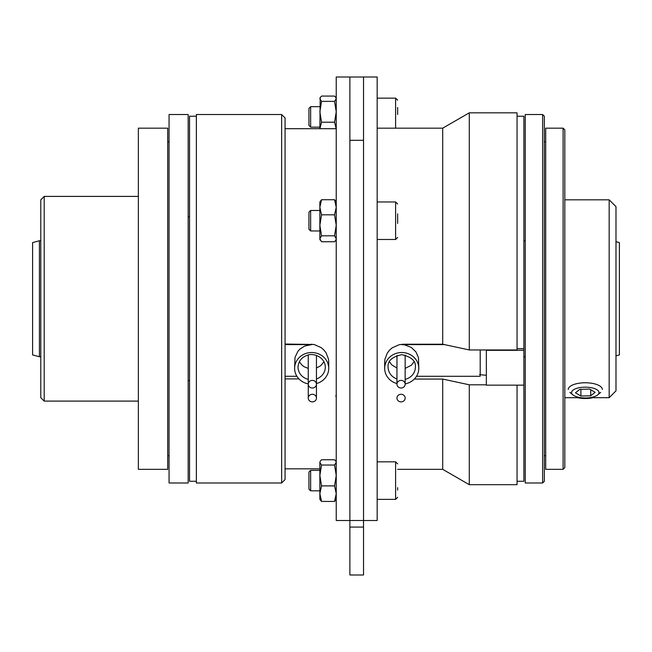 <?xml version="1.0" encoding="UTF-8"?>
<svg xmlns="http://www.w3.org/2000/svg" width="652" height="652" viewBox="0 0 652 652"><rect width="100%" height="100%" fill="white"/><g stroke="black" fill="none" stroke-linecap="round" stroke-linejoin="round"><path stroke-width="0.98" d="M542.635 481.086L542.635 482.985L525.243 482.985L525.243 114.524L542.635 114.524L542.635 481.086M542.635 482.985L544.347 481.274L544.347 116.235L542.635 114.524M563.108 469.334L564.811 467.631L564.811 129.878L563.108 128.175L563.108 469.334L545.708 469.334L545.708 128.175L563.108 128.175M609.164 397.696L615.985 390.866L615.985 206.643L609.164 199.822L609.164 397.696L589.636 397.696M577.762 397.696A13.708 5.086 -0 0 0 580.044 398.144A13.708 5.086 -0 0 0 592.807 397.696M600.557 392.48A17.058 6.724 180 0 0 600.688 392.374L597.664 394.884A13.708 5.403 0 0 1 597.558 394.973A13.708 5.403 0 0 1 585.162 397.973A13.708 5.403 0 0 1 572.904 394.884A13.708 5.403 0 0 1 585.284 387.158A13.708 5.403 0 0 1 597.664 394.884M602.342 389.488A17.058 6.724 180 0 0 585.284 382.765A17.058 6.724 180 0 0 568.226 389.488M595.113 392.325L590.728 395.805L580.899 396.041L575.455 392.806L579.84 389.334L589.669 389.089L595.113 392.325M590.728 395.805L590.728 389.717M580.899 389.301L580.899 396.041M32.6 276.603L32.6 354.924L39.422 356.75L39.422 240.759L32.6 242.585L32.6 276.603M615.985 355.837L619.4 354.924L619.4 242.585L615.985 241.672M196.358 116.235L189.536 116.235L189.536 481.274L196.358 481.274M281.648 114.524L281.648 482.985L285.063 479.57L285.063 117.939L281.648 114.524L196.358 114.524L196.358 482.985L281.648 482.985M389.423 361.746L391.811 364.933L396.962 368.013M405.153 368.396L411.29 365.275L414.053 361.746M396.962 383.572A17.058 15.844 0 0 1 384.68 368.364A17.058 15.844 0 0 1 401.738 352.52A17.058 15.844 0 0 1 418.796 368.364A17.058 15.844 0 0 1 405.153 383.881M444.452 344.606L401.738 344.606L404.623 344.843L411.273 347.41L415.968 351.933L418.486 357.769L418.796 368.364M480.206 349.953L480.206 376.285L416.506 376.285M517.052 348.681L523.874 348.681L523.874 116.235L517.052 116.235M469.285 349.953L517.052 349.953L517.052 112.82L469.285 112.82L469.285 349.953L442.7 344.223L442.7 128.175L469.285 112.82M384.68 362.031L384.916 359.268L387.353 352.968L389.733 349.961L392.276 347.785L399.268 344.68L403.441 344.223L442.7 344.223M517.052 481.274L523.874 481.274L523.874 385.153L486.343 385.153L486.343 349.953M479.522 374.615L486.343 375.299M486.343 384.802L469.285 384.802L442.7 379.073L414.305 379.073M397.647 469.334L442.7 469.334L442.7 379.073M442.7 469.334L469.285 484.689L517.052 484.689L517.052 385.153M469.285 484.689L469.285 384.802M363.531 520.508L349.88 520.508L349.88 140.302L363.531 140.302L363.531 520.508L377.174 520.508L377.174 77.001L349.88 77.026L349.88 574.999L363.531 574.999L363.531 77.001M401.053 388.005A4.091 3.798 180 0 0 405.153 384.199A4.091 3.798 180 0 0 401.053 380.401A4.091 3.798 180 0 0 396.962 384.199A4.091 3.798 180 0 0 401.053 388.005M401.053 394.281A4.091 3.798 0 0 1 405.153 398.087A4.091 3.798 0 0 1 401.053 401.885A4.091 3.798 0 0 1 396.962 398.087A4.091 3.798 0 0 1 401.053 394.281M486.343 350.303L523.874 350.303L523.874 348.681M523.874 350.303L523.874 385.153M316.448 368.013L320.654 365.756L323.987 361.746M299.358 361.746L301.966 365.136L304.28 366.832L308.257 368.396M308.257 383.881A17.058 15.844 0 0 1 294.614 368.364A17.058 15.844 0 0 1 311.672 352.52A17.058 15.844 0 0 1 328.73 368.364A17.058 15.844 0 0 1 316.448 383.572M285.063 376.285L296.904 376.285M285.063 344.606L311.672 344.606L304.737 346.025L299.993 349.048L297.988 351.192L295.014 357.345L294.614 368.364M285.063 378.885L298.918 378.885M328.73 361.844L328.494 359.081L326.057 352.781L323.677 349.765L321.126 347.589L314.142 344.492L285.063 344.036M349.88 77.001L336.236 77.001L336.236 520.508L349.88 520.508M312.357 394.281A4.091 3.798 180 0 0 308.257 398.087A4.091 3.798 180 0 0 312.357 401.885A4.091 3.798 180 0 0 316.448 398.087A4.091 3.798 180 0 0 312.357 394.281M312.357 388.005A4.091 3.798 0 0 1 308.257 384.199A4.091 3.798 0 0 1 312.357 380.401A4.091 3.798 0 0 1 316.448 384.199A4.091 3.798 0 0 1 312.357 388.005M397.647 490.068L397.647 487.663M319.863 490.826L310.645 490.826L310.645 470.361L319.863 470.361M310.645 470.361L308.942 472.064L308.942 489.122L310.645 490.826M336.236 499.359L334.558 501.437L321.534 501.437L319.863 499.359L319.863 470.157M319.863 462.398L320.197 461.241L319.863 462.398L321.534 465.047L319.863 475.471L319.863 462.398M334.558 501.437L336.236 493.662L334.558 485.895L336.236 475.471L334.558 465.047L336.236 462.398L335.894 461.241L334.558 459.75L321.534 459.75L320.197 461.241M319.863 475.471L321.534 485.895L319.863 493.662L321.534 501.437M334.558 465.047L321.534 465.047M334.558 485.895L321.534 485.895M335.804 396.294L336.236 394.835M397.647 114.507L397.647 107.441M319.863 127.148L310.645 127.148L310.645 106.683L319.863 106.683M310.645 106.683L308.942 108.387L308.942 125.445L310.645 127.148M319.863 128.689L320.197 97.564L319.863 98.721L321.534 101.37L319.863 111.794L321.534 122.217L319.912 128.689M336.188 128.689L334.558 122.217L336.236 111.794L334.558 101.37L336.236 98.721L335.894 97.564L334.558 96.072L321.534 96.072L320.197 97.564M334.558 122.217L321.534 122.217M334.558 101.37L321.534 101.37M397.647 223.416L397.647 213.864M319.863 230.963L310.645 230.963L310.645 210.49L319.863 210.49M310.645 210.49L308.942 212.193L308.942 229.251L310.645 230.963M320.287 240.229L319.863 239.488L319.863 201.957L321.534 199.716L319.863 207.263L321.534 214.81L319.863 225.315L321.534 235.82L319.863 238.779L321.534 241.737L334.558 241.737L335.804 240.229L336.236 238.779L334.558 235.82L336.236 225.315L334.558 214.81L336.236 207.263L334.558 199.716L336.236 201.957M334.558 235.82L321.534 235.82M334.558 214.81L321.534 214.81M334.558 199.716L321.534 199.716M167.703 140.343L167.703 128.175L138.363 128.175L138.363 469.334L167.703 469.334L167.703 140.343M40.791 199.822L40.791 397.696L44.197 401.102L44.197 196.407L40.791 199.822M188.167 482.985L188.167 114.524L169.064 114.524L169.064 482.985L188.167 482.985M396.962 378.967A13.643 12.673 0 0 1 388.095 367.092C387.484 360.996 392.031 356.856 401.738 354.664C411.445 356.856 415.992 360.996 415.381 367.092A13.643 12.673 0 0 1 405.153 379.366M308.257 379.366A13.643 12.673 0 0 1 298.021 367.092C298.526 361.298 301.468 357.418 306.864 355.462C313.27 352.349 325.152 357.157 325.315 367.092A13.643 12.673 0 0 1 316.448 378.967M311.672 344.109L311.672 344.606M363.531 527.077L349.88 527.077M377.174 461.828L395.601 461.828L395.601 499.359L397.647 497.313M377.174 98.15L395.601 98.15L395.601 128.175M377.174 201.957L395.601 201.957L395.601 239.488L397.647 237.442M544.347 455.691L545.708 455.691M544.347 141.818L545.708 141.818M609.164 199.822L564.811 199.822M580.932 397.696L564.811 397.696M572.904 394.884L569.872 392.374M40.791 240.759L39.422 240.759M40.791 356.75L39.422 356.75M523.874 356.75L525.243 356.75M523.874 240.759L525.243 240.759M384.68 361.982L384.68 368.364M377.174 128.175L442.7 128.175M405.153 384.199L405.153 355.063M396.962 384.199L396.962 355.454M328.73 361.795L328.73 368.364M336.236 128.689L285.063 128.689M319.863 468.829L285.063 468.829M308.257 398.087L308.257 355.063M316.448 398.087L316.448 355.454M395.601 461.828L397.647 463.874M377.174 499.359L395.601 499.359M336.236 461.828L335.894 461.241M395.601 98.15L397.647 100.196M336.236 98.15L335.894 97.564M395.601 201.957L397.647 204.011M377.174 239.488L395.601 239.488M336.236 239.488L335.804 240.229M138.363 196.407L44.197 196.407M138.363 401.102L44.197 401.102M169.064 141.818L167.703 141.818M169.064 455.691L167.703 455.691M188.167 380.638L189.536 380.638M188.167 216.88L189.536 216.88"/></g></svg>
